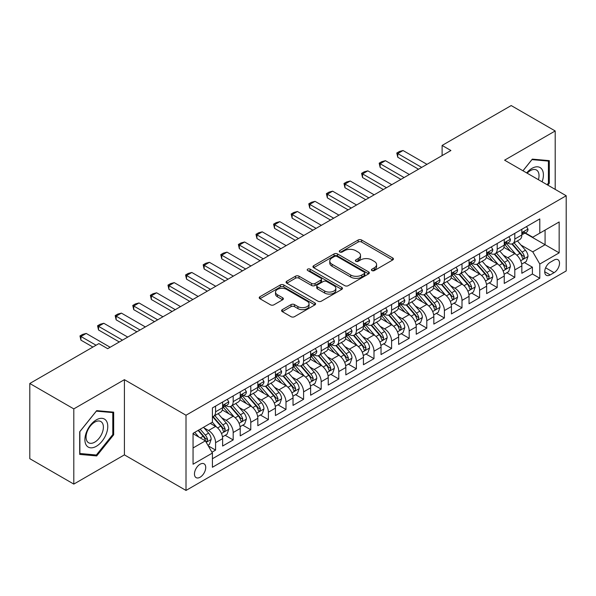 <?xml version="1.0" encoding="UTF-8"?>
<svg xmlns="http://www.w3.org/2000/svg" width="596" height="596" viewBox="0 0 596 596"><rect width="100%" height="100%" fill="white"/><g stroke="black" fill="none" stroke-linecap="round" stroke-linejoin="round"><path stroke-width="0.89" d="M371.934 270.569A1.713 0.991 0 0 0 374.348 270.569L392.704 259.968A2.444 1.408 0 0 0 393.42 258.969A2.444 1.408 0 0 0 392.704 257.971L361.608 240.017A2.444 1.408 0 0 0 358.151 240.017L339.795 250.618A1.713 0.991 0 0 0 339.295 251.318A1.713 0.991 0 0 0 339.795 252.011A1.713 0.991 0 0 0 342.216 252.011L344.592 250.64A7.815 4.515 0 0 1 355.648 250.64L358.241 252.138A7.815 4.515 0 0 1 360.528 255.326A7.815 4.515 0 0 1 358.241 258.522L355.864 259.893A1.713 0.991 0 0 0 355.365 260.594A1.713 0.991 0 0 0 355.864 261.286A1.713 0.991 0 0 0 358.285 261.286L360.655 259.916A7.815 4.515 0 0 1 371.718 259.916L374.303 261.413A7.815 4.515 0 0 1 376.598 264.609A7.815 4.515 0 0 1 374.303 267.798L371.934 269.168A1.713 0.991 0 0 0 371.427 269.869A1.713 0.991 0 0 0 371.934 270.569L371.934 269.168M200.092 477.232A7.964 4.597 120 0 0 205.3 470.214A7.964 4.597 120 0 0 204.078 463.83A7.964 4.597 120 0 0 200.092 464.224A7.964 4.597 120 0 0 194.892 471.242A7.964 4.597 120 0 0 196.106 477.627A7.964 4.597 120 0 0 200.092 477.232M282.31 309.644A2.444 1.408 0 0 0 281.595 310.643A2.444 1.408 0 0 0 282.31 311.634L291.034 316.677A2.444 1.408 0 0 0 294.491 316.677L314.874 304.906A2.444 1.408 0 0 0 315.589 303.908A2.444 1.408 0 0 0 314.874 302.91L283.778 284.955A2.444 1.408 0 0 0 280.321 284.955L259.93 296.726A2.444 1.408 0 0 0 259.215 297.724A2.444 1.408 0 0 0 259.93 298.723L270.472 304.802A2.444 1.408 0 0 0 273.929 304.802L282.653 299.766A2.444 1.408 0 0 0 283.368 298.767A2.444 1.408 0 0 0 282.653 297.769L277.423 294.752A6.534 3.777 0 0 1 275.516 292.085A6.534 3.777 0 0 1 279.546 288.598A6.534 3.777 0 0 1 286.669 289.418L307.141 301.241A6.534 3.777 0 0 1 309.056 303.908A6.534 3.777 0 0 1 305.025 307.394A6.534 3.777 0 0 1 297.903 306.575L294.491 304.608A2.444 1.408 0 0 0 291.034 304.608L282.31 309.644L282.31 311.634M124.408 379.674L73.8 408.893L29.8 383.489L29.8 458.689L73.8 484.094L124.408 454.875L186.012 490.441L186.012 415.241L124.408 379.674L124.408 454.875M555.196 189.394L555.196 130.964L504.596 160.175L566.2 195.741L186.012 415.241M555.196 130.964L511.197 105.559L442.113 145.439L442.113 155.601M29.8 383.489L98.884 343.601L107.682 348.682L450.911 150.52L442.113 145.439M344.764 285.655A2.444 1.408 0 0 0 348.22 285.655L368.604 273.884A2.444 1.408 0 0 0 369.319 272.886A2.444 1.408 0 0 0 368.604 271.888L337.507 253.933A2.444 1.408 0 0 0 334.051 253.933L313.667 265.704A2.444 1.408 0 0 0 312.952 266.703A2.444 1.408 0 0 0 313.667 267.701L344.764 285.655M308.385 270.934A1.713 0.991 0 0 1 310.121 271.18L310.121 269.146L341.739 287.399A2.444 1.408 0 0 1 342.454 288.397A2.444 1.408 0 0 1 341.739 289.395L321.356 301.166A2.444 1.408 0 0 1 317.899 301.166L286.803 283.212L286.803 281.215A2.444 1.408 0 0 0 286.08 282.213A2.444 1.408 0 0 0 286.803 283.212M286.803 281.215L295.527 276.179A2.444 1.408 0 0 1 298.976 276.179L311.589 283.458A2.444 1.408 0 0 0 315.046 283.458L320.834 280.12A2.444 1.408 0 0 0 321.549 279.122A2.444 1.408 0 0 0 320.834 278.123L307.707 270.539A1.713 0.991 0 0 1 307.201 269.846A1.713 0.991 0 0 1 308.259 268.93A1.713 0.991 0 0 1 310.121 269.146M211.93 452.208L215.581 450.099L208.28 445.882M204.123 427.935L208.54 430.491A9.953 5.751 60 0 1 215.581 442.679L222.621 438.619L222.621 446.039L233.185 439.937L225.176 435.311M221.727 417.774L226.145 420.329A9.953 5.751 60 0 1 233.185 432.517L240.225 428.457L240.225 435.877L250.782 429.776L242.773 425.149M239.324 407.612L243.742 410.16A9.953 5.751 60 0 1 250.782 422.355L257.822 418.295L257.822 425.708L268.386 419.614L260.377 414.987M256.928 397.45L261.346 399.998A9.953 5.751 60 0 1 268.386 412.194L275.426 408.133L275.426 415.546L285.991 409.452L277.982 404.826M274.525 387.288L278.943 389.836A9.953 5.751 60 0 1 285.991 402.032L293.031 397.972L293.031 405.384L303.587 399.29L295.579 394.664M292.129 377.126L296.547 379.674A9.953 5.751 60 0 1 303.587 391.87L310.628 387.81L310.628 395.223L321.192 389.128L313.183 384.502M309.726 366.965L314.152 369.513A9.953 5.751 60 0 1 321.192 381.708L328.232 377.648L328.232 385.061L338.789 378.967L330.78 374.34M327.331 356.803L331.748 359.351A9.953 5.751 60 0 1 338.789 371.546L345.829 367.486L345.829 374.899L356.393 368.805L348.384 364.178M344.935 346.641L349.353 349.189A9.953 5.751 60 0 1 356.393 361.385L363.433 357.324L363.433 364.737L373.99 358.643L365.989 354.017M362.532 336.479L366.95 339.027A9.953 5.751 60 0 1 373.99 351.223L381.038 347.163L381.038 354.575L391.594 348.481L383.586 343.855M380.136 326.317L384.554 328.865A9.953 5.751 60 0 1 391.594 341.061L398.635 336.993L398.635 344.413L409.199 338.319L401.19 333.693M397.733 316.156L402.158 318.704A9.953 5.751 60 0 1 409.199 330.899L416.239 326.832L416.239 334.252L426.796 328.158L418.787 323.531M415.337 305.994L419.755 308.542A9.953 5.751 60 0 1 426.796 320.737L433.836 316.67L433.836 324.09L444.4 317.996L436.391 313.369M432.942 295.832L437.36 298.38A9.953 5.751 60 0 1 444.4 310.576L451.44 306.508L451.44 313.928L461.997 307.834L453.988 303.208M450.539 285.67L454.957 288.218A9.953 5.751 60 0 1 461.997 300.414L469.037 296.346L469.037 303.766L479.601 297.672L471.592 293.046M468.143 275.508L472.561 278.056A9.953 5.751 60 0 1 479.601 290.252L486.641 286.184L486.641 293.605L497.206 287.51L489.197 282.884M485.74 265.347L490.165 267.895A9.953 5.751 60 0 1 497.206 280.09L504.246 276.022L504.246 283.443L514.802 277.349L514.802 269.928A9.953 5.751 -120 0 0 507.762 257.733L503.344 255.185M506.794 272.722L514.802 277.349M222.621 438.619A9.953 5.751 -120 0 0 215.581 426.423L210.299 423.376M240.225 428.457A9.953 5.751 -120 0 0 233.185 416.261L222.301 409.973M257.822 418.295A9.953 5.751 -120 0 0 250.782 406.1L239.897 399.812M275.426 408.133A9.953 5.751 -120 0 0 268.386 395.938L257.502 389.65M293.031 397.972A9.953 5.751 -120 0 0 285.991 385.776L275.099 379.488M310.628 387.81A9.953 5.751 -120 0 0 303.587 375.614L292.703 369.326M328.232 377.648A9.953 5.751 -120 0 0 321.192 365.452L310.307 359.165M345.829 367.486A9.953 5.751 -120 0 0 338.789 355.291L327.904 349.003M363.433 357.324A9.953 5.751 -120 0 0 356.393 345.129L345.509 338.841M381.038 347.163A9.953 5.751 -120 0 0 373.99 334.967L363.106 328.679M398.635 336.993A9.953 5.751 -120 0 0 391.594 324.805L380.71 318.517M416.239 326.832A9.953 5.751 -120 0 0 409.199 314.643L398.314 308.356M433.836 316.67A9.953 5.751 -120 0 0 426.796 304.481L415.911 298.194M451.44 306.508A9.953 5.751 -120 0 0 444.4 294.32L433.515 288.032M469.037 296.346A9.953 5.751 -120 0 0 461.997 284.158L451.112 277.87M486.641 286.184A9.953 5.751 -120 0 0 479.601 273.989L468.717 267.708M504.246 276.022A9.953 5.751 -120 0 0 497.206 263.827L486.321 257.546M554.057 260.072L550.183 262.307A7.718 4.455 120 0 0 545.139 269.109A7.718 4.455 120 0 0 546.323 275.292A7.718 4.455 120 0 0 550.183 274.905L554.057 272.67A7.718 4.455 120 0 0 559.093 265.868A7.718 4.455 120 0 0 557.916 259.685A7.718 4.455 120 0 0 554.057 260.072M186.012 490.441L566.2 270.942L566.2 195.741M193.052 447.968L205.374 440.854L212.414 453.049L212.414 467.271L539.797 278.257L539.797 264.035L532.757 251.84L520.949 245.023M212.414 453.049L193.052 464.224L193.052 433.329L212.414 422.154L212.414 407.925L539.797 218.911L539.797 233.14L559.16 221.965L559.16 252.853L539.797 264.035M226.048 405.638L226.145 405.69A9.953 5.751 60 0 0 231.121 406.181L238.162 402.121A9.953 5.751 -120 0 0 240.225 397.562L240.225 391.87M243.652 395.476L243.742 395.528A9.953 5.751 60 0 0 248.726 396.02L255.766 391.959A9.953 5.751 -120 0 0 257.822 387.4L257.822 381.708M261.257 385.314L261.346 385.366A9.953 5.751 60 0 0 266.323 385.858L273.363 381.798A9.953 5.751 -120 0 0 275.426 377.238L275.426 371.546M278.853 375.152L278.943 375.204A9.953 5.751 60 0 0 283.927 375.696L290.967 371.636A9.953 5.751 -120 0 0 293.031 367.076L293.031 361.385M296.458 364.99L296.547 365.043A9.953 5.751 60 0 0 301.524 365.534L308.564 361.474A9.953 5.751 -120 0 0 310.628 356.915L310.628 351.223M314.055 354.829L314.152 354.881A9.953 5.751 60 0 0 319.128 355.372L326.168 351.312A9.953 5.751 -120 0 0 328.232 346.753L328.232 341.061M331.659 344.667L331.748 344.719A9.953 5.751 60 0 0 336.733 345.211L343.773 341.15A9.953 5.751 -120 0 0 345.829 336.591L345.829 330.899M349.256 334.505L349.353 334.557A9.953 5.751 60 0 0 354.329 335.049L361.37 330.989A9.953 5.751 -120 0 0 363.433 326.429L363.433 320.737M366.86 324.343L366.95 324.395A9.953 5.751 60 0 0 371.934 324.887L378.974 320.827A9.953 5.751 -120 0 0 381.038 316.267L381.038 310.576M384.465 314.181L384.554 314.234A9.953 5.751 60 0 0 389.531 314.725L396.571 310.665A9.953 5.751 -120 0 0 398.635 306.106L398.635 300.414M402.062 304.02L402.158 304.072A9.953 5.751 60 0 0 407.135 304.563L414.175 300.503A9.953 5.751 -120 0 0 416.239 295.944L416.239 290.252M419.666 293.858L419.755 293.91A9.953 5.751 60 0 0 424.732 294.402L431.78 290.341A9.953 5.751 -120 0 0 433.836 285.782L433.836 280.09M437.263 283.696L437.36 283.748A9.953 5.751 60 0 0 442.336 284.24L449.377 280.18A9.953 5.751 -120 0 0 451.44 275.62L451.44 269.928M454.867 273.534L454.957 273.586A9.953 5.751 60 0 0 459.941 274.078L466.981 270.01A9.953 5.751 -120 0 0 469.037 265.458L469.037 259.767M472.472 263.372L472.561 263.425A9.953 5.751 60 0 0 477.538 263.916L484.578 259.849A9.953 5.751 -120 0 0 486.641 255.297L486.641 249.605M490.068 253.211L490.165 253.263A9.953 5.751 60 0 0 495.142 253.754L502.182 249.687A9.953 5.751 -120 0 0 504.246 245.135L504.246 239.443M212.414 458.741L532.407 273.996L532.407 267.187L521.843 273.281L521.843 265.861A9.953 5.751 -120 0 0 514.802 253.665L503.918 247.385M507.673 243.049L507.762 243.101A9.953 5.751 -120 0 0 512.739 243.593A9.953 5.751 -120 0 0 514.802 239.033L514.802 233.341M512.739 243.593L519.779 239.525A9.953 5.751 -120 0 0 521.843 234.973L521.843 229.281M215.581 406.1L215.581 411.791A9.953 5.751 60 0 1 213.517 416.351A9.953 5.751 60 0 1 212.414 416.753M213.517 416.351L220.557 412.283A9.953 5.751 -120 0 0 222.621 407.724L222.621 402.032M233.185 395.938L233.185 401.63A9.953 5.751 60 0 1 231.121 406.181M250.782 385.776L250.782 391.468A9.953 5.751 60 0 1 248.726 396.02M268.386 375.614L268.386 381.306A9.953 5.751 60 0 1 266.323 385.858M285.991 365.452L285.991 371.144A9.953 5.751 60 0 1 283.927 375.696M303.587 355.291L303.587 360.982A9.953 5.751 60 0 1 301.524 365.534M321.192 345.129L321.192 350.82A9.953 5.751 60 0 1 319.128 355.372M338.789 334.967L338.789 340.651A9.953 5.751 60 0 1 336.733 345.211M356.393 324.805L356.393 330.489A9.953 5.751 60 0 1 354.329 335.049M373.99 314.643L373.99 320.328A9.953 5.751 60 0 1 371.934 324.887M391.594 304.481L391.594 310.166A9.953 5.751 60 0 1 389.531 314.725M409.199 294.312L409.199 300.004A9.953 5.751 60 0 1 407.135 304.563M426.796 284.15L426.796 289.842A9.953 5.751 60 0 1 424.732 294.402M444.4 273.989L444.4 279.68A9.953 5.751 60 0 1 442.336 284.24M461.997 263.827L461.997 269.519A9.953 5.751 60 0 1 459.941 274.078M479.601 253.665L479.601 259.357A9.953 5.751 60 0 1 477.538 263.916M497.206 243.503L497.206 249.195A9.953 5.751 60 0 1 495.142 253.754M497.206 280.09L497.206 287.51M479.601 290.252L479.601 297.672M461.997 300.414L461.997 307.834M444.4 310.576L444.4 317.996M426.796 320.737L426.796 328.158M409.199 330.899L409.199 338.319M391.594 341.061L391.594 348.481M373.99 351.223L373.99 358.643M356.393 361.385L356.393 368.805M338.789 371.546L338.789 378.967M321.192 381.708L321.192 389.128M303.587 391.87L303.587 399.29M285.991 402.032L285.991 409.452M268.386 412.194L268.386 419.614M250.782 422.355L250.782 429.776M233.185 432.517L233.185 439.937M215.581 442.679L215.581 450.099M205.374 440.854L193.052 433.739M532.757 251.84L545.079 244.725L545.079 230.093L559.16 221.965M524.92 233.088L559.16 252.853M525.27 232.887L532.757 237.208L539.797 233.14M73.8 408.893L73.8 484.094M524.398 262.56L532.407 267.187M532.407 273.996L539.797 278.257M547.821 185.132L549.303 183.292L549.303 160.644L532.317 159.125L522.953 170.776M79.7 454.413L96.686 455.933L113.672 434.797L113.672 412.149L96.686 410.637L79.7 431.765L79.7 454.413M548.424 182.778L549.303 183.292M112.793 434.29L113.672 434.797M94.891 454.89L96.686 455.933M372.612 270.808L374.303 269.832A7.815 4.515 0 0 0 376.598 266.635L376.598 264.609M360.528 255.326L360.528 257.36A7.815 4.515 0 0 1 358.241 260.556L356.55 261.532M392.675 259.99L361.608 242.05A2.444 1.408 0 0 0 358.151 242.05L340.48 252.257M368.604 271.888L368.604 273.884L337.507 255.967A2.444 1.408 0 0 0 334.051 255.967L313.697 267.716L313.667 265.704M364.283 273.586A1.713 0.991 0 0 0 364.789 272.886A1.713 0.991 0 0 0 364.283 272.186L336.986 256.429A1.713 0.991 0 0 0 334.572 256.429L332.061 257.874A7.815 4.515 0 0 0 329.774 261.063A7.815 4.515 0 0 0 332.061 264.259L350.724 275.032A7.815 4.515 0 0 0 361.779 275.032L364.283 273.586L364.283 275.613A1.713 0.991 0 0 0 364.789 274.92L364.789 272.886M329.774 261.063L329.774 263.097A7.815 4.515 0 0 0 332.061 266.293L332.061 264.259M364.283 275.613L361.779 277.065A7.815 4.515 0 0 1 350.724 277.065L332.061 266.293M286.832 283.227L295.527 278.213L295.527 276.179M321.549 279.122L321.549 281.156A2.444 1.408 0 0 1 320.834 282.146L315.046 285.491A2.444 1.408 0 0 1 311.589 285.491L298.976 278.213A2.444 1.408 0 0 0 295.527 278.213M310.121 271.18L341.709 289.41M324.678 291.012A6.534 3.777 0 0 0 331.801 291.831A6.534 3.777 0 0 0 335.839 288.345A6.534 3.777 0 0 0 333.924 285.678L326.712 281.513A2.444 1.408 0 0 0 323.255 281.513L317.467 284.858A2.444 1.408 0 0 0 316.752 285.849A2.444 1.408 0 0 0 317.467 286.847L324.678 291.012L324.678 293.046A6.534 3.777 0 0 0 331.801 293.865A6.534 3.777 0 0 0 335.839 290.379L335.839 288.345M316.752 285.849L316.752 287.883A2.444 1.408 0 0 0 317.467 288.881L317.467 286.847M324.678 293.046L317.467 288.881M309.056 303.908L309.056 305.942A6.534 3.777 0 0 1 305.025 309.428A6.534 3.777 0 0 1 297.903 308.609L294.491 306.635A2.444 1.408 0 0 0 291.034 306.635L282.34 311.656M275.516 292.085L275.516 294.119A6.534 3.777 0 0 0 277.423 296.786L277.423 294.752M282.623 299.788L277.423 296.786M314.844 304.921L283.778 286.989A2.444 1.408 0 0 0 280.321 286.989L259.968 298.738M521.694 264.117L526.246 261.495L528.004 256.414A6.593 3.807 -120 0 0 525.434 250.216L517.395 240.911M515.786 254.313L506.593 243.667M510.548 251.214L505.214 245.038A15.809 9.126 -120 0 0 504.73 244.487M511.845 243.95L519.98 253.367A6.593 3.807 60 0 1 522.334 257.912L522.811 258.694L523.705 258.567L524.443 256.69A6.593 3.807 -120 0 0 522.089 252.145L514.05 242.84M512.322 243.794L521.06 253.918A3.36 1.937 60 0 1 521.91 255.23L524.443 256.69M526.506 226.584L528.004 229.177A6.593 3.807 60 0 1 526.64 232.097L523.295 234.027A6.593 3.807 -120 0 0 524.443 232.507L524.301 231.918M522.066 234.332L522.089 234.332A6.593 3.807 -120 0 0 523.295 234.027M523.593 232.015L524.443 232.507C524.026 231.516 523.325 231.918 522.334 233.729A6.593 3.807 60 0 1 521.843 234.668M421.692 167.394L397.755 153.574L397.755 157.232L396.787 153.016L399.424 151.488L403.038 150.52L426.974 164.347M418.526 169.219L397.755 157.232M403.038 150.52L397.755 153.574L396.787 153.016M542.107 181.832A16.181 9.342 120 0 0 531.967 168.355A16.181 9.342 120 0 0 526.663 172.922M538.412 179.701A12.248 7.07 120 0 0 536.489 170.031A12.248 7.07 120 0 0 530.358 170.642A12.248 7.07 120 0 0 527.155 173.205M522.99 170.799L531.967 159.624L548.424 161.099L548.424 183.039L547.083 184.708M547.329 160.466L548.424 161.099M106.244 433.962A16.181 9.342 120 0 0 102.05 418.332A16.181 9.342 120 0 0 86.427 432.197A16.181 9.342 120 0 0 90.614 447.82A16.181 9.342 120 0 0 106.244 433.962M102.229 432.823A12.248 7.07 120 0 0 100.851 421.543A12.248 7.07 120 0 0 87.225 431.482A12.248 7.07 120 0 0 88.603 442.761A12.248 7.07 120 0 0 102.229 432.823M79.879 453.549L79.879 431.608L96.336 411.136L112.793 412.603L112.793 434.551L96.336 455.024L79.7 453.452M111.698 411.978L112.793 412.603M504.097 274.279L508.641 271.657L510.399 266.576A6.593 3.807 -120 0 0 507.837 260.377L499.791 251.072M498.182 264.475L488.988 253.829M492.952 261.376L487.617 255.2A15.809 9.126 -120 0 0 487.126 254.648M494.24 254.112L502.376 263.529A6.593 3.807 60 0 1 504.73 268.073L505.207 268.856L506.101 268.729L506.838 266.852A6.593 3.807 -120 0 0 504.492 262.315L496.446 253.002M494.725 253.956L503.464 264.08A3.36 1.937 60 0 1 504.313 265.391L506.838 266.852M486.492 284.441L491.044 281.819L492.803 276.738A6.593 3.807 -120 0 0 490.232 270.539L482.194 261.234M480.577 274.637L471.391 263.991M475.347 271.538L470.013 265.362A15.809 9.126 -120 0 0 469.521 264.81M476.644 264.274L484.779 273.691A6.593 3.807 60 0 1 487.126 278.235L487.61 279.017L488.497 278.891L489.242 277.013A6.593 3.807 -120 0 0 486.887 272.476L478.849 263.164M477.12 264.117L485.859 274.242A3.36 1.937 60 0 1 486.708 275.553L489.242 277.013M468.896 294.603L473.44 291.98L475.198 286.899A6.593 3.807 -120 0 0 472.635 280.701L464.589 271.396M462.98 284.799L453.787 274.153M457.75 281.699L452.416 275.523A15.809 9.126 -120 0 0 451.924 274.972M459.039 274.436L467.175 283.852A6.593 3.807 60 0 1 469.529 288.397L470.006 289.179L470.9 289.053L471.637 287.183A6.593 3.807 -120 0 0 469.29 282.638L461.244 273.326M459.516 274.279L468.262 284.404A3.36 1.937 60 0 1 469.104 285.715L471.637 287.183M451.291 304.765L455.843 302.142L457.601 297.061A6.593 3.807 -120 0 0 455.031 290.863L446.985 281.558M445.376 294.96L436.183 284.322M440.146 291.861L434.812 285.685A15.809 9.126 -120 0 0 434.32 285.134M441.442 284.597L449.578 294.014A6.593 3.807 60 0 1 451.924 298.559L452.409 299.341L453.295 299.214L454.04 297.344A6.593 3.807 -120 0 0 451.686 292.8L443.647 283.487M441.919 284.448L450.658 294.566A3.36 1.937 60 0 1 451.507 295.877L454.04 297.344M508.91 236.746L510.399 239.339A6.593 3.807 60 0 1 509.036 242.259L505.691 244.189A6.593 3.807 -120 0 0 506.838 242.669L506.704 242.08M504.462 244.494L504.492 244.494A6.593 3.807 -120 0 0 505.691 244.189M505.989 242.177L506.838 242.669C506.429 241.678 505.721 242.08 504.73 243.891A6.593 3.807 60 0 1 504.246 244.829M404.088 177.556L380.151 163.736L380.151 167.394L379.183 163.177L381.827 161.65L385.433 160.682L409.37 174.509M400.922 179.381L380.151 167.394M385.433 160.682L380.151 163.736L379.183 163.177M491.305 246.908L492.803 249.5A6.593 3.807 60 0 1 491.439 252.421L488.094 254.35A6.593 3.807 -120 0 0 489.242 252.831L489.1 252.25M486.865 254.656L486.887 254.656A6.593 3.807 -120 0 0 488.094 254.35M488.392 252.339L489.242 252.831C488.824 251.84 488.124 252.242 487.126 254.052A6.593 3.807 60 0 1 486.641 254.991M386.491 187.718L362.554 173.898L362.554 177.556L361.586 173.339L364.223 171.812L367.836 170.851L391.773 184.671M383.325 189.543L362.554 177.556M367.836 170.851L362.554 173.898L361.586 173.339M473.708 257.07L475.198 259.662A6.593 3.807 60 0 1 473.835 262.583L470.49 264.512A6.593 3.807 -120 0 0 471.637 262.992L471.503 262.411M469.261 264.825L469.29 264.825A6.593 3.807 -120 0 0 470.49 264.512M470.788 262.501L471.637 262.992C471.227 262.002 470.52 262.404 469.529 264.214A6.593 3.807 60 0 1 469.037 265.153M368.887 197.879L344.95 184.06L344.95 187.718L343.981 183.501L346.626 181.974L350.232 181.013L374.169 194.832M365.72 199.705L344.95 187.718M350.232 181.013L344.95 184.06L343.981 183.501M456.104 267.231L457.601 269.824A6.593 3.807 60 0 1 456.231 272.745L452.893 274.674A6.593 3.807 -120 0 0 454.04 273.154L453.899 272.573M451.656 274.987L451.686 274.987A6.593 3.807 -120 0 0 452.893 274.674M453.183 272.663L454.04 273.154C453.623 272.163 452.923 272.566 451.924 274.376A6.593 3.807 60 0 1 451.44 275.315M351.29 208.041L327.353 194.221L327.353 197.879L326.385 193.663L329.022 192.135L332.628 191.174L356.564 204.994M348.116 209.867L327.353 197.879M332.628 191.174L327.353 194.221L326.385 193.663M433.687 314.926L438.239 312.304L439.997 307.223A6.593 3.807 -120 0 0 437.427 301.025L429.388 291.72M427.779 305.122L418.586 294.484M422.542 302.023L417.207 295.847A15.809 9.126 -120 0 0 416.723 295.296M423.838 294.759L431.973 304.176A6.593 3.807 60 0 1 434.328 308.721L434.804 309.503L435.698 309.376L436.436 307.506A6.593 3.807 -120 0 0 434.082 302.962L426.043 293.649M424.315 294.61L433.054 304.727A3.36 1.937 60 0 1 433.903 306.039L436.436 307.506M438.5 277.393L439.997 279.986A6.593 3.807 60 0 1 438.634 282.906L435.289 284.836A6.593 3.807 -120 0 0 436.436 283.316L436.294 282.735M434.059 285.149L434.082 285.149A6.593 3.807 -120 0 0 435.289 284.836M435.587 282.824L436.436 283.316C436.019 282.325 435.318 282.728 434.328 284.538A6.593 3.807 60 0 1 433.836 285.477M333.685 218.203L309.749 204.383L309.749 208.041L308.78 203.825L311.417 202.297L315.031 201.336L338.968 215.156M330.519 220.028L309.749 208.041M315.031 201.336L309.749 204.383L308.78 203.825M416.09 325.088L420.634 322.466L422.4 317.385A6.593 3.807 -120 0 0 419.83 311.194L411.784 301.881M410.175 315.284L400.981 304.645M404.945 312.185L399.611 306.009A15.809 9.126 -120 0 0 399.119 305.457M406.234 304.921L414.369 314.338A6.593 3.807 60 0 1 416.723 318.882L417.2 319.665L418.094 319.538L418.839 317.668A6.593 3.807 -120 0 0 416.485 313.123L408.439 303.811M406.718 304.772L415.457 314.889A3.36 1.937 60 0 1 416.306 316.2L418.839 317.668M420.903 287.555L422.4 290.148A6.593 3.807 60 0 1 421.029 293.068L417.684 294.998A6.593 3.807 -120 0 0 418.839 293.478L418.697 292.897M416.455 295.311L416.485 295.311A6.593 3.807 -120 0 0 417.684 294.998M417.982 292.986L418.839 293.478C418.422 292.487 417.714 292.889 416.723 294.7A6.593 3.807 60 0 1 416.239 295.638M316.089 228.365L292.144 214.545L292.144 218.203L291.176 213.986L293.821 212.459L297.426 211.498L321.363 225.318M312.915 230.19L292.144 218.203M297.426 211.498L292.144 214.545L291.176 213.986M398.486 335.25L403.038 332.628L404.796 327.547A6.593 3.807 -120 0 0 402.225 321.356L394.187 312.043M392.57 325.446L383.384 314.807M387.34 322.347L382.006 316.171A15.809 9.126 -120 0 0 381.514 315.619M388.637 315.083L396.772 324.5A6.593 3.807 60 0 1 399.119 329.044L399.603 329.826L400.49 329.7L401.235 327.83A6.593 3.807 -120 0 0 398.88 323.285L390.842 313.973M389.113 314.934L397.852 325.051A3.36 1.937 60 0 1 398.702 326.362L401.235 327.83M403.298 297.717L404.796 300.31A6.593 3.807 60 0 1 403.432 303.23L400.087 305.159A6.593 3.807 -120 0 0 401.235 303.64L401.093 303.059M398.858 305.472L398.88 305.472A6.593 3.807 -120 0 0 400.087 305.159M400.385 303.148L401.235 303.64C400.817 302.649 400.117 303.051 399.119 304.861A6.593 3.807 60 0 1 398.635 305.8M298.484 238.527L274.547 224.707L274.547 228.365L273.579 224.148L276.216 222.621L279.829 221.66L303.766 235.48M295.318 240.352L274.547 228.365M279.829 221.66L274.547 224.707L273.579 224.148M380.889 345.412L385.433 342.789L387.191 337.709A6.593 3.807 -120 0 0 384.629 331.518L376.583 322.205M374.973 335.608L365.78 324.969M369.743 332.508L364.409 326.332A15.809 9.126 -120 0 0 363.918 325.781M371.032 325.245L379.168 334.661A6.593 3.807 60 0 1 381.522 339.206L381.999 339.988L382.893 339.862L383.63 337.992A6.593 3.807 -120 0 0 381.284 333.447L373.238 324.135M371.517 325.096L380.255 335.213A3.36 1.937 60 0 1 381.097 336.524L383.63 337.992M385.701 307.879L387.191 310.471A6.593 3.807 60 0 1 385.828 313.392L382.483 315.321A6.593 3.807 -120 0 0 383.63 313.801L383.496 313.22M381.254 315.634L381.284 315.634A6.593 3.807 -120 0 0 382.483 315.321M382.781 313.31L383.63 313.801C383.221 312.811 382.513 313.213 381.522 315.023A6.593 3.807 60 0 1 381.038 315.962M280.88 248.688L256.943 234.869L256.943 238.527L255.975 234.31L258.619 232.783L262.225 231.822L286.162 245.641M277.714 250.521L256.943 238.527M262.225 231.822L256.943 234.869L255.975 234.31M363.284 355.581L367.836 352.951L369.595 347.87A6.593 3.807 -120 0 0 367.024 341.679L358.978 332.367M357.369 345.769L348.176 335.131M352.139 342.67L346.805 336.494A15.809 9.126 -120 0 0 346.313 335.943M353.435 335.406L361.571 344.823A6.593 3.807 60 0 1 363.918 349.368L364.402 350.15L365.288 350.023L366.033 348.153A6.593 3.807 -120 0 0 363.679 343.609L355.641 334.296M353.912 335.257L362.651 345.375A3.36 1.937 60 0 1 363.5 346.686L366.033 348.153M368.097 318.041L369.595 320.633A6.593 3.807 60 0 1 368.224 323.553L364.886 325.483A6.593 3.807 -120 0 0 366.033 323.963L365.892 323.382M363.649 325.796L363.679 325.796A6.593 3.807 -120 0 0 364.886 325.483M365.177 323.472L366.033 323.963C365.616 322.972 364.916 323.375 363.918 325.185A6.593 3.807 60 0 1 363.433 326.124M263.283 258.85L239.346 245.03L239.346 248.688L238.378 244.472L241.015 242.945L244.621 241.983L268.565 255.803M260.109 260.683L239.346 248.688M244.621 241.983L239.346 245.03L238.378 244.472M345.68 365.743L350.232 363.113L351.99 358.032A6.593 3.807 -120 0 0 349.42 351.841L341.381 342.529M339.772 355.931L330.579 345.293M334.542 352.832L329.201 346.656A15.809 9.126 -120 0 0 328.716 346.105M335.831 345.568L343.966 354.985A6.593 3.807 60 0 1 346.321 359.53L346.798 360.312L347.691 360.193L348.429 358.315A6.593 3.807 -120 0 0 346.075 353.771L338.036 344.458M336.308 345.419L345.054 355.536A3.36 1.937 60 0 1 345.896 356.848L348.429 358.315M350.493 328.21L351.99 330.795A6.593 3.807 60 0 1 350.627 333.715L347.282 335.645A6.593 3.807 -120 0 0 348.429 334.125L348.295 333.544M346.053 335.958L346.075 335.958A6.593 3.807 -120 0 0 347.282 335.645M347.58 333.633L348.429 334.125C348.012 333.134 347.312 333.536 346.321 335.347A6.593 3.807 60 0 1 345.829 336.286M245.679 269.012L221.742 255.192L221.742 258.85L220.773 254.634L223.418 253.106L227.024 252.145L250.961 265.965M242.512 270.845L221.742 258.85M227.024 252.145L221.742 255.192L220.773 254.634M328.083 375.905L332.628 373.275L334.393 368.194A6.593 3.807 -120 0 0 331.823 362.003L323.777 352.69M322.168 366.093L312.975 355.454M316.938 362.994L311.604 356.818A15.809 9.126 -120 0 0 311.112 356.266M318.234 355.73L326.362 365.154A6.593 3.807 60 0 1 328.716 369.691L329.193 370.474L330.087 370.354L330.832 368.477A6.593 3.807 -120 0 0 328.478 363.933L320.432 354.62M318.711 355.581L327.45 365.698A3.36 1.937 60 0 1 328.299 367.009L330.832 368.477M332.896 338.372L334.393 340.957A6.593 3.807 60 0 1 333.022 343.877L329.677 345.807A6.593 3.807 -120 0 0 330.832 344.287L330.691 343.706M328.448 346.12L328.478 346.12A6.593 3.807 -120 0 0 329.677 345.807M329.975 343.795L330.832 344.287C330.415 343.296 329.707 343.706 328.716 345.509A6.593 3.807 60 0 1 328.232 346.447M228.082 279.174L204.137 265.354L204.137 269.012L203.176 264.795L205.814 263.268L209.42 262.307L233.356 276.127M224.908 281.007L204.137 269.012M209.42 262.307L204.137 265.354L203.176 264.795M310.479 386.066L315.031 383.437L316.789 378.356A6.593 3.807 -120 0 0 314.219 372.165L306.18 362.852M304.563 376.255L295.378 365.616M299.334 373.156L293.999 366.98A15.809 9.126 -120 0 0 293.515 366.428M300.63 365.892L308.765 375.316A6.593 3.807 60 0 1 311.112 379.853L311.596 380.635L312.483 380.516L313.228 378.639A6.593 3.807 -120 0 0 310.874 374.094L302.835 364.782M301.107 365.743L309.845 375.86A3.36 1.937 60 0 1 310.695 377.179L313.228 378.639M315.291 348.533L316.789 351.118A6.593 3.807 60 0 1 315.426 354.039L312.08 355.968A6.593 3.807 -120 0 0 313.228 354.449L313.086 353.868M310.851 356.281L310.874 356.281A6.593 3.807 -120 0 0 312.08 355.968M312.379 353.957L313.228 354.449C312.811 353.458 312.11 353.868 311.112 355.67A6.593 3.807 60 0 1 310.628 356.609M210.477 289.336L186.541 275.516L186.541 279.174L185.572 274.957L188.209 273.43L191.823 272.469L215.759 286.289M207.311 291.168L186.541 279.174M191.823 272.469L186.541 275.516L185.572 274.957M292.882 396.228L297.426 393.598L299.185 388.517A6.593 3.807 -120 0 0 296.622 382.327L288.576 373.014M286.967 386.417L277.773 375.778M281.737 383.317L276.402 377.141A15.809 9.126 -120 0 0 275.911 376.59M283.025 376.054L291.161 385.478A6.593 3.807 60 0 1 293.515 390.022L293.992 390.797L294.886 390.678L295.623 388.801A6.593 3.807 -120 0 0 293.277 384.256L285.231 374.944M283.51 375.905L292.249 386.022A3.36 1.937 60 0 1 293.09 387.34L295.623 388.801M297.695 358.695L299.185 361.28A6.593 3.807 60 0 1 297.821 364.201L294.476 366.13A6.593 3.807 -120 0 0 295.623 364.61L295.489 364.029M293.247 366.443L293.277 366.443A6.593 3.807 -120 0 0 294.476 366.13M294.774 364.119L295.623 364.61C295.214 363.62 294.506 364.029 293.515 365.832A6.593 3.807 60 0 1 293.031 366.771M192.873 299.497L168.936 285.678L168.936 289.336L167.968 285.119L170.612 283.592L174.218 282.631L198.155 296.45M189.707 301.33L168.936 289.336M174.218 282.631L168.936 285.678L167.968 285.119M275.277 406.39L279.829 403.76L281.588 398.679A6.593 3.807 -120 0 0 279.017 392.488L270.979 383.176M269.362 396.578L260.169 385.94M264.132 393.479L258.798 387.303A15.809 9.126 -120 0 0 258.306 386.752M265.429 386.215L273.564 395.64A6.593 3.807 60 0 1 275.911 400.184L276.395 400.966L277.282 400.84L278.027 398.962A6.593 3.807 -120 0 0 275.672 394.418L267.634 385.105M265.905 386.066L274.644 396.184A3.36 1.937 60 0 1 275.494 397.502L278.027 398.962M280.09 368.857L281.588 371.442A6.593 3.807 60 0 1 280.224 374.363L276.879 376.292A6.593 3.807 -120 0 0 278.027 374.772L277.885 374.191M275.65 376.605L275.672 376.605A6.593 3.807 -120 0 0 276.879 376.292M277.17 374.281L278.027 374.772C277.609 373.781 276.909 374.191 275.911 375.994A6.593 3.807 60 0 1 275.426 376.933M175.276 309.659L151.339 295.839L151.339 299.497L150.371 295.281L153.008 293.754L156.614 292.792L180.558 306.612M172.11 311.492L151.339 299.497M156.614 292.792L151.339 295.839L150.371 295.281M257.681 416.552L262.225 413.922L263.983 408.841A6.593 3.807 -120 0 0 261.413 402.65L253.375 393.338M251.765 406.74L242.572 396.102M246.535 403.641L241.201 397.465A15.809 9.126 -120 0 0 240.71 396.914M247.824 396.377L255.96 405.802A6.593 3.807 60 0 1 258.314 410.346L258.791 411.128L259.685 411.002L260.422 409.124A6.593 3.807 -120 0 0 258.075 404.58L250.029 395.267M248.301 396.228L257.047 406.345A3.36 1.937 60 0 1 257.889 407.664L260.422 409.124M262.486 379.019L263.983 381.604A6.593 3.807 60 0 1 262.62 384.524L259.275 386.454A6.593 3.807 -120 0 0 260.422 384.934L260.288 384.353M258.046 386.767L258.075 386.767A6.593 3.807 -120 0 0 259.275 386.454M259.573 384.442L260.422 384.934C260.005 383.943 259.305 384.353 258.314 386.156A6.593 3.807 60 0 1 257.822 387.095M157.672 319.821L133.735 306.001L133.735 309.659L132.766 305.443L135.411 303.923L139.017 302.954L162.954 316.774M154.506 321.654L133.735 309.659M139.017 302.954L133.735 306.001L132.766 305.443M240.076 426.714L244.621 424.084L246.386 419.003A6.593 3.807 -120 0 0 243.816 412.812L235.77 403.499M234.161 416.902L224.968 406.263M228.931 413.803L223.597 407.627A15.809 9.126 -120 0 0 223.105 407.075M230.227 406.547L238.355 415.963A6.593 3.807 60 0 1 240.71 420.508L241.186 421.29L242.08 421.163L242.825 419.286A6.593 3.807 -120 0 0 240.471 414.742L232.425 405.429M230.704 406.39L239.443 416.507A3.36 1.937 60 0 1 240.292 417.826L242.825 419.286M244.889 389.181L246.386 391.766A6.593 3.807 60 0 1 245.016 394.686L241.671 396.616A6.593 3.807 -120 0 0 242.825 395.096L242.684 394.515M240.441 396.929L240.471 396.929A6.593 3.807 -120 0 0 241.671 396.616M241.969 394.604L242.825 395.096C242.408 394.105 241.7 394.515 240.71 396.318A6.593 3.807 60 0 1 240.225 397.256M140.075 329.983L116.138 316.163L116.138 319.821L115.17 315.604L117.807 314.085L121.413 313.116L145.35 326.936M136.901 331.816L116.138 319.821M121.413 313.116L116.138 316.163L115.17 315.604M222.472 436.875L227.024 434.246L228.782 429.165A6.593 3.807 -120 0 0 226.212 422.974L218.173 413.661M216.557 427.064L212.347 422.192M211.327 423.965L210.649 423.175M212.623 416.708L220.758 426.125A6.593 3.807 60 0 1 223.105 430.67L223.589 431.452L224.483 431.325L225.221 429.448A6.593 3.807 -120 0 0 222.867 424.903L214.828 415.591M213.1 416.552L221.839 426.669A3.36 1.937 60 0 1 222.688 427.988L225.221 429.448M227.285 399.342L228.782 401.935A6.593 3.807 60 0 1 227.419 404.848L224.074 406.777A6.593 3.807 -120 0 0 225.221 405.265L225.079 404.677M222.844 407.09L222.867 407.09A6.593 3.807 -120 0 0 224.074 406.777M224.372 404.766L225.221 405.265C224.804 404.267 224.103 404.677 223.105 406.479A6.593 3.807 60 0 1 222.621 407.418M122.471 340.145L98.534 326.325L98.534 329.983L97.565 325.766L100.203 324.246L103.816 323.278L127.753 337.098M119.304 341.977L98.534 329.983M103.816 323.278L98.534 326.325L97.565 325.766M207.922 445.272L209.42 444.407L211.178 439.327A6.593 3.807 -120 0 0 208.615 433.136L203.549 427.272M198.826 437.069L194.75 432.353M193.73 434.126L193.052 433.344M198.095 430.424L203.154 436.287A6.593 3.807 60 0 1 205.508 440.831L205.985 441.614L206.879 441.487L207.617 439.61A6.593 3.807 -120 0 0 205.27 435.065L200.204 429.202M198.498 430.185L204.242 436.831A3.36 1.937 60 0 1 205.084 438.149L207.617 439.61M96.068 345.226L80.929 336.487L80.929 340.145L79.961 335.928L82.606 334.408L86.211 333.44L110.148 347.259M92.901 347.058L80.929 340.145M86.211 333.44L80.929 336.487L79.961 335.928M208.54 430.491L215.581 426.423M226.145 420.329L233.185 416.261M243.742 410.16L250.782 406.1M261.346 399.998L268.386 395.938M278.943 389.836L285.991 385.776M296.547 379.674L303.587 375.614M314.152 369.513L321.192 365.452M331.748 359.351L338.789 355.291M349.353 349.189L356.393 345.129M366.95 339.027L373.99 334.967M384.554 328.865L391.594 324.805M402.158 318.704L409.199 314.643M419.755 308.542L426.796 304.481M437.36 298.38L444.4 294.32M454.957 288.218L461.997 284.158M472.561 278.056L479.601 273.989M490.165 267.895L497.206 263.827M507.762 257.733L514.802 253.665M514.802 239.033L521.843 234.973M215.581 411.791L222.621 407.724M233.185 401.63L240.225 397.562M250.782 391.468L257.822 387.4M268.386 381.306L275.426 377.238M285.991 371.144L293.031 367.076M303.587 360.982L310.628 356.915M321.192 350.82L328.232 346.753M338.789 340.651L345.829 336.591M356.393 330.489L363.433 326.429M373.99 320.328L381.038 316.267M391.594 310.166L398.635 306.106M409.199 300.004L416.239 295.944M426.796 289.842L433.836 285.782M444.4 279.68L451.44 275.62M461.997 269.519L469.037 265.458M479.601 259.357L486.641 255.297M497.206 249.195L504.246 245.135M514.802 269.928L521.843 265.861M545.616 267.798L554.057 272.67M544.729 271.754L550.183 274.905M374.303 269.832L374.303 267.798M355.864 261.286L355.864 259.893M358.241 260.556L358.241 258.522M339.795 252.011L339.795 250.618M358.151 242.05L358.151 240.017M361.608 242.05L361.608 240.017M392.704 259.968L392.704 257.971M334.051 255.967L334.051 253.933M337.507 255.967L337.507 253.933M350.724 277.065L350.724 275.032M361.779 277.065L361.779 275.032M298.976 278.213L298.976 276.179M311.589 285.491L311.589 283.458M315.046 285.491L315.046 283.458M320.834 282.146L320.834 280.12M341.739 289.395L341.739 287.399M291.034 306.635L291.034 304.608M294.491 306.635L294.491 304.608M297.903 308.609L297.903 306.575M282.653 299.766L282.653 297.769M259.93 298.723L259.93 296.726M280.321 286.989L280.321 284.955M283.778 286.989L283.778 284.955M314.874 304.906L314.874 302.91M520.688 260.735L527.959 256.541M522.089 252.145L525.434 250.216M516.836 255.185L519.98 253.367M527.959 229.102L521.843 232.634M503.091 270.897L510.362 266.703M504.492 262.315L507.837 260.377M499.232 265.347L502.376 263.529M485.487 281.059L492.758 276.864M486.887 272.476L490.232 270.539M481.628 275.508L484.779 273.691M467.89 291.22L475.154 287.026M469.29 282.638L472.635 280.701M464.031 285.67L467.175 283.852M450.285 301.382L457.557 297.188M451.686 292.8L455.031 290.863M446.426 295.832L449.578 294.014M510.362 239.264L504.246 242.795M492.758 249.426L486.641 252.957M475.154 259.588L469.037 263.119M457.557 269.75L451.44 273.281M432.681 311.544L439.952 307.35M434.082 302.962L437.427 301.025M428.829 305.994L431.973 304.176M439.952 279.911L433.836 283.443M415.084 321.706L422.355 317.512M416.485 313.123L419.83 311.194M411.225 316.156L414.369 314.338M422.355 290.073L416.239 293.605M397.48 331.868L404.751 327.673M398.88 323.285L402.225 321.356M393.621 326.317L396.772 324.5M404.751 300.235L398.635 303.766M379.883 342.03L387.154 337.835M381.284 333.447L384.629 331.518M376.024 336.479L379.168 334.661M387.154 310.397L381.038 313.928M362.279 352.191L369.55 347.997M363.679 343.609L367.024 341.679M358.42 346.641L361.571 344.823M369.55 320.559L363.433 324.09M344.674 362.361L351.945 358.159M346.075 353.771L349.42 351.841M340.823 356.803L343.966 354.985M351.945 330.72L345.829 334.252M327.077 372.522L334.349 368.321M328.478 363.933L331.823 362.003M323.218 366.965L326.362 365.154M334.349 340.882L328.232 344.413M309.473 382.684L316.744 378.482M310.874 374.094L314.219 372.165M305.614 377.126L308.765 375.316M316.744 351.044L310.628 354.575M291.876 392.846L299.147 388.644M293.277 384.256L296.622 382.327M288.017 387.288L291.161 385.478M299.147 361.206L293.031 364.737M274.272 403.008L281.543 398.806M275.672 394.418L279.017 392.488M270.413 397.45L273.564 395.64M281.543 371.368L275.426 374.899M256.667 413.17L263.939 408.968M258.075 404.58L261.413 402.65M252.816 407.612L255.96 405.802M263.939 381.529L257.822 385.061M239.07 423.331L246.342 419.13M240.471 414.742L243.816 412.812M235.211 417.774L238.355 415.963M246.342 391.691L240.225 395.223M221.466 433.493L228.737 429.291M222.867 424.903L226.212 422.974M217.615 427.935L220.758 426.125M228.737 401.853L222.621 405.384M206.209 442.299L211.14 439.453M205.27 435.065L208.615 433.136M200.308 437.926L203.154 436.287"/></g></svg>
